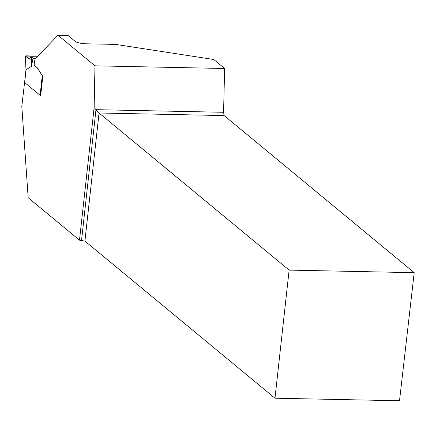 <?xml version="1.0" encoding="UTF-8"?>
<svg xmlns="http://www.w3.org/2000/svg" width="436" height="436" viewBox="0 0 436 436"><rect width="100%" height="100%" fill="white"/><g stroke="black" fill="none" stroke-linecap="round" stroke-linejoin="round"><path stroke-width="0.65" d="M24.699 82.268A1.602 0.387 6.3 0 0 24.59 82.393A1.602 0.387 6.3 0 0 24.672 82.54L40.101 95.288L42.265 75.679L37.436 68.054A5.341 1.798 -88.8 0 0 37.093 67.651L34.482 65.493A1.602 0.54 91.2 0 1 34.117 64.076L34.079 59.95A1.602 0.54 -88.8 0 0 33.708 58.538L35.583 58.577M33.082 58.015L30.629 56.86L29.43 59.089L25.304 56.091L25.991 69.825L31.463 66.332L33.082 58.015L33.708 58.538M30.629 56.86L37.104 56.991M40.695 95.544A1.602 0.387 -173.7 0 1 40.101 95.288M25.304 56.091L37.861 56.2L26.373 55.83L25.419 56.244L29.43 59.089L31.577 59.133M31.463 66.332L31.599 57.547M24.596 82.311L21.8 106.395L28.187 197.753L79.494 240.16L94.132 107.561L94.972 65.825L224.627 68.49L213.744 59.492L115.638 44.407L85.968 43.796A8.546 2.071 -173.7 0 1 75.194 41.376L68.021 35.447L57.966 35.24L35.071 59.111L34.177 64.076A1.602 0.54 -88.8 0 0 34.548 65.493L37.158 67.651A5.341 1.798 91.2 0 1 37.501 68.054L42.804 76.431L40.673 95.713L40.308 95.413M274.985 398.204L289.128 270.107L414.2 272.674L399.512 400.76L274.985 398.204L84.916 241.097L79.494 240.16M57.966 35.24L94.972 65.825M414.2 272.674L224.131 115.573L223.575 112.292L95.975 109.67L99.059 113L289.128 270.107M224.131 115.573L99.059 113L84.916 241.097M94.132 107.561L95.975 109.67L81.548 240.34M223.575 112.292L224.627 68.49M25.419 56.244L26.089 69.869L24.672 82.54M34.869 59.966L34.079 59.95M25.986 69.76L24.59 82.393"/></g></svg>
